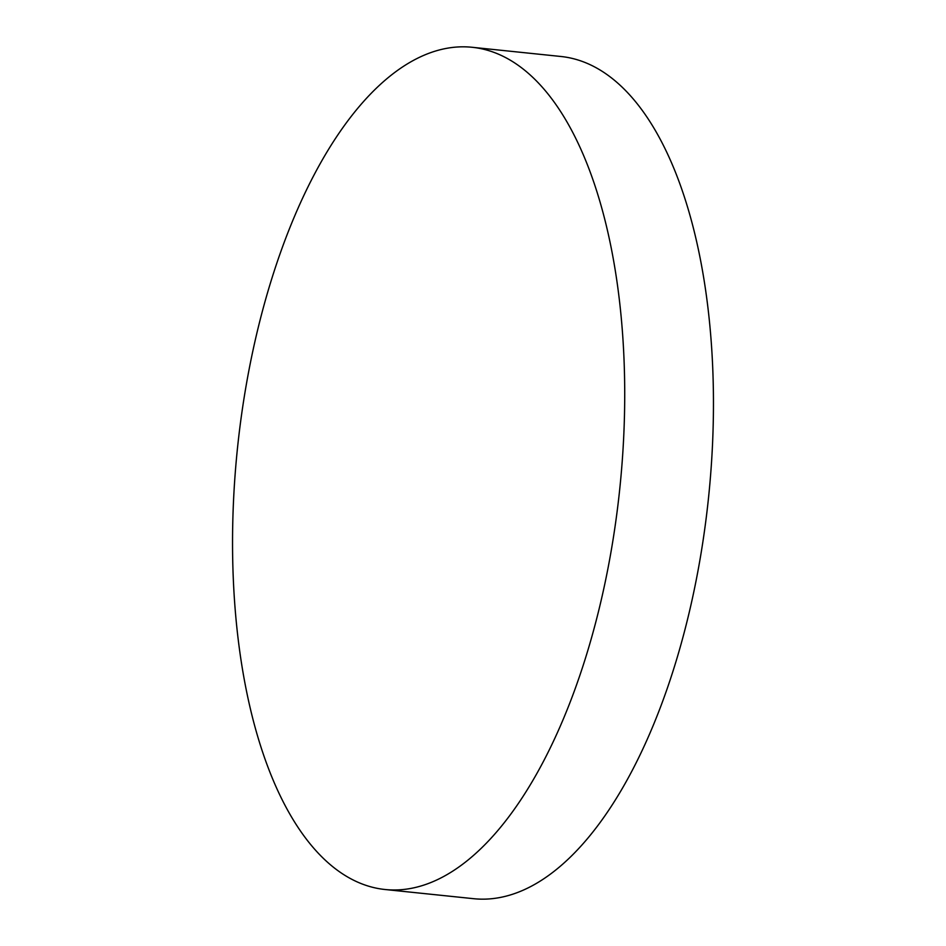 <?xml version="1.0" encoding="UTF-8"?>
<svg xmlns="http://www.w3.org/2000/svg" width="946" height="946" viewBox="0 0 946 946"><rect width="100%" height="100%" fill="white"/><g stroke="black" fill="none" stroke-linecap="round" stroke-linejoin="round"><path stroke-width="1.42" d="M472.302 47.3L561.037 56.5A423.359 192.204 95.9 0 1 712.61 442.29A423.359 192.204 95.9 0 1 499.027 897.683A423.359 192.204 95.9 0 1 473.698 898.7L384.963 889.5A423.359 192.204 95.9 0 1 233.39 503.71A423.359 192.204 95.9 0 1 472.302 47.3A423.359 192.204 95.9 0 1 623.875 433.091A423.359 192.204 95.9 0 1 384.963 889.5"/></g></svg>
